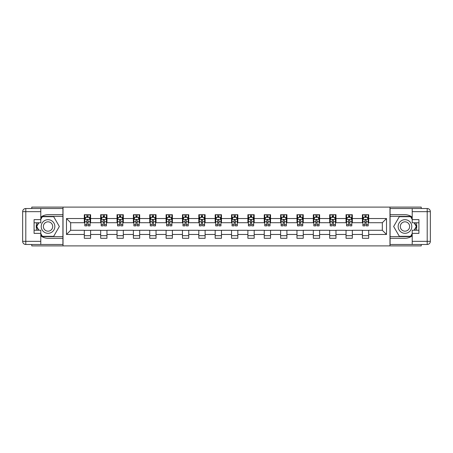 <?xml version="1.0" encoding="UTF-8"?>
<svg xmlns="http://www.w3.org/2000/svg" width="453" height="453" viewBox="0 0 453 453"><rect width="100%" height="100%" fill="white"/><g stroke="black" fill="none" stroke-linecap="round" stroke-linejoin="round"><path stroke-width="0.68" d="M31.772 244.484L31.772 245.9L421.228 245.9L421.228 244.484M421.228 208.516L421.228 207.1L389.976 207.1L389.976 245.9M389.976 207.1L31.772 207.1L31.772 208.516M63.024 245.9L63.024 207.1M368.691 218.533L368.691 214.705L362.4 214.705L362.4 218.533L352.332 218.533L352.332 214.705L346.041 214.705L346.041 218.533L335.973 218.533L335.973 214.705L329.682 214.705L329.682 218.533L319.614 218.533L319.614 214.705L313.323 214.705L313.323 218.533L303.261 218.533L303.261 214.705L296.964 214.705L296.964 218.533L286.902 218.533L286.902 214.705L280.611 214.705L280.611 218.533L270.543 218.533L270.543 214.705L264.252 214.705L264.252 218.533L254.184 218.533L254.184 214.705L247.893 214.705L247.893 218.533L237.825 218.533L237.825 214.705L231.534 214.705L231.534 218.533L221.466 218.533L221.466 214.705L215.175 214.705L215.175 218.533L205.107 218.533L205.107 214.705L198.816 214.705L198.816 218.533L188.748 218.533L188.748 214.705L182.457 214.705L182.457 218.533L172.389 218.533L172.389 214.705L166.098 214.705L166.098 218.533L156.036 218.533L156.036 214.705L149.739 214.705L149.739 218.533L139.677 218.533L139.677 214.705L133.386 214.705L133.386 218.533L123.318 218.533L123.318 214.705L117.027 214.705L117.027 218.533L106.959 218.533L106.959 214.705L100.668 214.705L100.668 218.533L90.6 218.533L90.6 214.705L84.309 214.705L84.309 218.533L66.483 218.533L66.483 234.467L70.674 230.277L84.309 230.277L84.309 238.295L90.6 238.295L90.6 230.277L100.668 230.277L100.668 238.295L106.959 238.295L106.959 230.277L117.027 230.277L117.027 238.295L123.318 238.295L123.318 230.277L133.386 230.277L133.386 238.295L139.677 238.295L139.677 230.277L149.739 230.277L149.739 238.295L156.036 238.295L156.036 230.277L166.098 230.277L166.098 238.295L172.389 238.295L172.389 230.277L182.457 230.277L182.457 238.295L188.748 238.295L188.748 230.277L198.816 230.277L198.816 238.295L205.107 238.295L205.107 230.277L215.175 230.277L215.175 238.295L221.466 238.295L221.466 230.277L231.534 230.277L231.534 238.295L237.825 238.295L237.825 230.277L247.893 230.277L247.893 238.295L254.184 238.295L254.184 230.277L264.252 230.277L264.252 238.295L270.543 238.295L270.543 230.277L280.611 230.277L280.611 238.295L286.902 238.295L286.902 230.277L296.964 230.277L296.964 238.295L303.261 238.295L303.261 230.277L313.323 230.277L313.323 238.295L319.614 238.295L319.614 230.277L329.682 230.277L329.682 238.295L335.973 238.295L335.973 230.277L346.041 230.277L346.041 238.295L352.332 238.295L352.332 230.277L362.4 230.277L362.4 238.295L368.691 238.295L368.691 230.277L382.326 230.277L382.326 222.723L368.691 222.723L368.691 218.533L386.517 218.533L386.517 234.467L368.691 234.467M362.4 234.467L352.332 234.467M346.041 234.467L335.973 234.467M329.682 234.467L319.614 234.467M313.323 234.467L303.261 234.467M296.964 234.467L286.902 234.467M280.611 234.467L270.543 234.467M264.252 234.467L254.184 234.467M247.893 234.467L237.825 234.467M231.534 234.467L221.466 234.467M215.175 234.467L205.107 234.467M198.816 234.467L188.748 234.467M182.457 234.467L172.389 234.467M166.098 234.467L156.036 234.467M149.739 234.467L139.677 234.467M133.386 234.467L123.318 234.467M117.027 234.467L106.959 234.467M100.668 234.467L90.6 234.467M84.309 234.467L66.483 234.467M362.4 218.533L362.4 222.723L352.332 222.723L352.332 218.533M346.041 218.533L346.041 222.723L335.973 222.723L335.973 218.533M329.682 218.533L329.682 222.723L319.614 222.723L319.614 218.533M313.323 218.533L313.323 222.723L303.261 222.723L303.261 218.533M296.964 218.533L296.964 222.723L286.902 222.723L286.902 218.533M280.611 218.533L280.611 222.723L270.543 222.723L270.543 218.533M264.252 218.533L264.252 222.723L254.184 222.723L254.184 218.533M247.893 218.533L247.893 222.723L237.825 222.723L237.825 218.533M231.534 218.533L231.534 222.723L221.466 222.723L221.466 218.533M215.175 218.533L215.175 222.723L205.107 222.723L205.107 218.533M198.816 218.533L198.816 222.723L188.748 222.723L188.748 218.533M182.457 218.533L182.457 222.723L172.389 222.723L172.389 218.533M166.098 218.533L166.098 222.723L156.036 222.723L156.036 218.533M149.739 218.533L149.739 222.723L139.677 222.723L139.677 218.533M133.386 218.533L133.386 222.723L123.318 222.723L123.318 218.533M117.027 218.533L117.027 222.723L106.959 222.723L106.959 218.533M100.668 218.533L100.668 222.723L90.6 222.723L90.6 218.533M84.309 218.533L84.309 222.723L70.674 222.723L66.483 218.533M70.674 222.723L70.674 230.277M386.517 234.467L382.326 230.277M382.326 222.723L386.517 218.533M84.309 217.327L84.83 217.327M86.823 217.327L88.086 217.327M90.073 217.327L90.6 217.327M84.309 222.621L84.83 222.621M86.823 222.621L88.086 222.621M90.073 222.621L90.6 222.621M84.309 230.379L90.6 230.379M84.309 235.673L90.6 235.673M100.668 230.379L106.959 230.379M100.668 235.673L106.959 235.673M100.668 217.327L101.189 217.327M103.182 217.327L104.439 217.327M106.432 217.327L106.959 217.327M100.668 222.621L101.189 222.621M103.182 222.621L104.439 222.621M106.432 222.621L106.959 222.621M117.027 230.379L123.318 230.379M117.027 235.673L123.318 235.673M117.027 217.327L117.548 217.327M119.541 217.327L120.798 217.327M122.791 217.327L123.318 217.327M117.027 222.621L117.548 222.621M119.541 222.621L120.798 222.621M122.791 222.621L123.318 222.621M133.386 230.379L139.677 230.379M133.386 235.673L139.677 235.673M133.386 217.327L133.907 217.327M135.9 217.327L137.157 217.327M139.15 217.327L139.677 217.327M133.386 222.621L133.907 222.621M135.9 222.621L137.157 222.621M139.15 222.621L139.677 222.621M149.739 230.379L156.036 230.379M149.739 235.673L156.036 235.673M149.739 217.327L150.266 217.327M152.259 217.327L153.516 217.327M155.509 217.327L156.036 217.327M149.739 222.621L150.266 222.621M152.259 222.621L153.516 222.621M155.509 222.621L156.036 222.621M166.098 230.379L172.389 230.379M166.098 235.673L172.389 235.673M166.098 217.327L166.625 217.327M168.618 217.327L169.875 217.327M171.868 217.327L172.389 217.327M166.098 222.621L166.625 222.621M168.618 222.621L169.875 222.621M171.868 222.621L172.389 222.621M182.457 230.379L188.748 230.379M182.457 235.673L188.748 235.673M182.457 217.327L182.984 217.327M184.977 217.327L186.234 217.327M188.227 217.327L188.748 217.327M182.457 222.621L182.984 222.621M184.977 222.621L186.234 222.621M188.227 222.621L188.748 222.621M198.816 230.379L205.107 230.379M198.816 235.673L205.107 235.673M198.816 217.327L199.343 217.327M201.336 217.327L202.593 217.327M204.586 217.327L205.107 217.327M198.816 222.621L199.343 222.621M201.336 222.621L202.593 222.621M204.586 222.621L205.107 222.621M215.175 230.379L221.466 230.379M215.175 235.673L221.466 235.673M215.175 217.327L215.702 217.327M217.689 217.327L218.952 217.327M220.945 217.327L221.466 217.327M215.175 222.621L215.702 222.621M217.689 222.621L218.952 222.621M220.945 222.621L221.466 222.621M231.534 230.379L237.825 230.379M231.534 235.673L237.825 235.673M231.534 217.327L232.055 217.327M234.048 217.327L235.311 217.327M237.298 217.327L237.825 217.327M231.534 222.621L232.055 222.621M234.048 222.621L235.311 222.621M237.298 222.621L237.825 222.621M247.893 230.379L254.184 230.379M247.893 235.673L254.184 235.673M247.893 217.327L248.414 217.327M250.407 217.327L251.664 217.327M253.657 217.327L254.184 217.327M247.893 222.621L248.414 222.621M250.407 222.621L251.664 222.621M253.657 222.621L254.184 222.621M264.252 230.379L270.543 230.379M264.252 235.673L270.543 235.673M264.252 217.327L264.773 217.327M266.766 217.327L268.023 217.327M270.016 217.327L270.543 217.327M264.252 222.621L264.773 222.621M266.766 222.621L268.023 222.621M270.016 222.621L270.543 222.621M280.611 230.379L286.902 230.379M280.611 235.673L286.902 235.673M280.611 217.327L281.132 217.327M283.125 217.327L284.382 217.327M286.375 217.327L286.902 217.327M280.611 222.621L281.132 222.621M283.125 222.621L284.382 222.621M286.375 222.621L286.902 222.621M296.964 230.379L303.261 230.379M296.964 235.673L303.261 235.673M296.964 217.327L297.491 217.327M299.484 217.327L300.741 217.327M302.734 217.327L303.261 217.327M296.964 222.621L297.491 222.621M299.484 222.621L300.741 222.621M302.734 222.621L303.261 222.621M313.323 230.379L319.614 230.379M313.323 235.673L319.614 235.673M313.323 217.327L313.85 217.327M315.843 217.327L317.1 217.327M319.093 217.327L319.614 217.327M313.323 222.621L313.85 222.621M315.843 222.621L317.1 222.621M319.093 222.621L319.614 222.621M329.682 230.379L335.973 230.379M329.682 235.673L335.973 235.673M329.682 217.327L330.209 217.327M332.202 217.327L333.459 217.327M335.452 217.327L335.973 217.327M329.682 222.621L330.209 222.621M332.202 222.621L333.459 222.621M335.452 222.621L335.973 222.621M346.041 230.379L352.332 230.379M346.041 235.673L352.332 235.673M346.041 217.327L346.568 217.327M348.561 217.327L349.818 217.327M351.811 217.327L352.332 217.327M346.041 222.621L346.568 222.621M348.561 222.621L349.818 222.621M351.811 222.621L352.332 222.621M362.4 230.379L368.691 230.379M362.4 235.673L368.691 235.673M362.4 217.327L362.927 217.327M364.914 217.327L366.177 217.327M368.17 217.327L368.691 217.327M362.4 222.621L362.927 222.621M364.914 222.621L366.177 222.621M368.17 222.621L368.691 222.621M88.086 216.064L86.823 216.064M90.073 224.558L88.086 224.558L88.086 225.871L90.073 225.871L90.073 219.473L89.026 217.378L85.883 217.378L84.83 219.473L84.83 225.871L86.823 225.871L86.823 224.558L84.83 224.558M84.83 219.473L84.83 214.705M90.073 219.473L90.073 214.705M86.823 217.378L86.823 214.705M88.086 214.705L88.086 217.378M88.086 224.558L88.086 220.26L87.389 219.637L86.829 220.175L86.823 224.558M51.432 220.6A6.818 6.818 0 0 0 42.123 223.091A6.818 6.818 0 0 0 44.62 232.4A6.818 6.818 0 0 0 53.93 229.909A6.818 6.818 0 0 0 51.432 220.6M50.362 222.457A4.666 4.666 0 0 0 43.986 224.167A4.666 4.666 0 0 0 45.691 230.543A4.666 4.666 0 0 0 52.067 228.833A4.666 4.666 0 0 0 50.362 222.457M40.793 219.422L42.367 216.698L53.686 216.698L59.349 226.5L53.686 236.302L42.367 236.302L40.793 233.578M38.856 230.22L36.704 226.5L38.856 222.78M408.38 220.6A6.818 6.818 0 0 0 399.07 223.091A6.818 6.818 0 0 0 401.568 232.4A6.818 6.818 0 0 0 410.877 229.909A6.818 6.818 0 0 0 408.38 220.6M407.309 222.457A4.666 4.666 0 0 0 400.933 224.167A4.666 4.666 0 0 0 402.638 230.543A4.666 4.666 0 0 0 409.014 228.833A4.666 4.666 0 0 0 407.309 222.457M412.207 233.578L410.633 236.302L399.314 236.302L393.651 226.5L399.314 216.698L410.633 216.698L412.207 219.422M414.144 222.78L416.296 226.5L414.144 230.22M40.793 235.815A11.795 11.795 0 0 0 48.024 238.295L62.916 238.295L62.916 244.484L25.798 244.484A3.148 3.148 0 0 1 22.65 241.336L22.65 211.664A3.148 3.148 0 0 1 25.798 208.516L40.793 208.516L40.793 222.78L34.083 222.78M40.793 208.516L62.916 208.516L62.916 214.705L48.024 214.705A11.795 11.795 0 0 0 40.793 217.185M36.835 222.78A11.795 11.795 0 0 0 36.835 230.22M62.916 238.295L62.916 214.705M34.083 230.22L40.793 230.22L40.793 244.484M40.793 219.631L34.083 219.631L34.083 233.369L40.793 233.369M62.916 216.381L42.186 216.381L40.793 218.793M40.793 234.207L42.186 236.619L62.916 236.619M38.494 222.78L36.342 226.5L38.494 230.22M412.207 217.185A11.795 11.795 0 0 0 404.976 214.705L390.084 214.705L390.084 208.516L427.202 208.516A3.148 3.148 0 0 1 430.35 211.664L430.35 241.336A3.148 3.148 0 0 1 427.202 244.484L412.207 244.484L412.207 230.22L418.917 230.22M412.207 244.484L390.084 244.484L390.084 238.295L404.976 238.295A11.795 11.795 0 0 0 412.207 235.815M416.165 230.22A11.795 11.795 0 0 0 416.165 222.78M390.084 214.705L390.084 238.295M418.917 222.78L412.207 222.78L412.207 208.516M412.207 233.369L418.917 233.369L418.917 219.631L412.207 219.631M390.084 236.619L410.814 236.619L412.207 234.207M412.207 218.793L410.814 216.381L390.084 216.381M414.506 230.22L416.658 226.5L414.506 222.78M104.439 216.064L103.182 216.064M106.432 224.558L104.439 224.558L104.439 225.871L106.432 225.871L106.432 219.473L105.385 217.378L102.242 217.378L101.189 219.473L101.189 225.871L103.182 225.871L103.182 224.558L101.189 224.558M101.189 219.473L101.189 214.705M106.432 219.473L106.432 214.705M103.182 217.378L103.182 214.705M104.439 214.705L104.439 217.378M104.439 224.558L104.439 220.26L103.748 219.637L103.188 220.175L103.182 224.558M120.798 216.064L119.541 216.064M122.791 224.558L120.798 224.558L120.798 225.871L122.791 225.871L122.791 219.473L121.744 217.378L118.595 217.378L117.548 219.473L117.548 225.871L119.541 225.871L119.541 224.558L117.548 224.558M117.548 219.473L117.548 214.705M122.791 219.473L122.791 214.705M119.541 217.378L119.541 214.705M120.798 214.705L120.798 217.378M120.798 224.558L120.798 220.26L120.107 219.637L119.547 220.175L119.541 224.558M137.157 216.064L135.9 216.064M139.15 224.558L137.157 224.558L137.157 225.871L139.15 225.871L139.15 219.473L138.103 217.378L134.954 217.378L133.907 219.473L133.907 225.871L135.9 225.871L135.9 224.558L133.907 224.558M133.907 219.473L133.907 214.705M139.15 219.473L139.15 214.705M135.9 217.378L135.9 214.705M137.157 214.705L137.157 217.378M137.157 224.558L137.157 220.26L136.461 219.637L135.906 220.175L135.9 224.558M153.516 216.064L152.259 216.064M155.509 224.558L153.516 224.558L153.516 225.871L155.509 225.871L155.509 219.473L154.462 217.378L151.313 217.378L150.266 219.473L150.266 225.871L152.259 225.871L152.259 224.558L150.266 224.558M150.266 219.473L150.266 214.705M155.509 219.473L155.509 214.705M152.259 217.378L152.259 214.705M153.516 214.705L153.516 217.378M153.516 224.558L153.516 220.26L152.82 219.637L152.265 220.175L152.259 224.558M169.875 216.064L168.618 216.064M171.868 224.558L169.875 224.558L169.875 225.871L171.868 225.871L171.868 219.473L170.821 217.378L167.672 217.378L166.625 219.473L166.625 225.871L168.618 225.871L168.618 224.558L166.625 224.558M166.625 219.473L166.625 214.705M171.868 219.473L171.868 214.705M168.618 217.378L168.618 214.705M169.875 214.705L169.875 217.378M169.875 224.558L169.875 220.26L169.179 219.637L168.624 220.175L168.618 224.558M186.234 216.064L184.977 216.064M188.227 224.558L186.234 224.558L186.234 225.871L188.227 225.871L188.227 219.473L187.18 217.378L184.031 217.378L182.984 219.473L182.984 225.871L184.977 225.871L184.977 224.558L182.984 224.558M182.984 219.473L182.984 214.705M188.227 219.473L188.227 214.705M184.977 217.378L184.977 214.705M186.234 214.705L186.234 217.378M186.234 224.558L186.234 220.26L185.537 219.637L184.983 220.175L184.977 224.558M202.593 216.064L201.336 216.064M204.586 224.558L202.593 224.558L202.593 225.871L204.586 225.871L204.586 219.473L203.533 217.378L200.39 217.378L199.343 219.473L199.343 225.871L201.336 225.871L201.336 224.558L199.343 224.558M199.343 219.473L199.343 214.705M204.586 219.473L204.586 214.705M201.336 217.378L201.336 214.705M202.593 214.705L202.593 217.378M202.593 224.558L202.593 220.26L201.896 219.637L201.342 220.175L201.336 224.558M218.952 216.064L217.689 216.064M220.945 224.558L218.952 224.558L218.952 225.871L220.945 225.871L220.945 219.473L219.892 217.378L216.749 217.378L215.702 219.473L215.702 225.871L217.689 225.871L217.689 224.558L215.702 224.558M215.702 219.473L215.702 214.705M220.945 219.473L220.945 214.705M217.689 217.378L217.689 214.705M218.952 214.705L218.952 217.378M218.952 224.558L218.952 220.26L218.255 219.637L217.689 220.26L217.689 224.558M235.311 216.064L234.048 216.064M237.298 224.558L235.311 224.558L235.311 225.871L237.298 225.871L237.298 219.473L236.251 217.378L233.108 217.378L232.055 219.473L232.055 225.871L234.048 225.871L234.048 224.558L232.055 224.558M232.055 219.473L232.055 214.705M237.298 219.473L237.298 214.705M234.048 217.378L234.048 214.705M235.311 214.705L235.311 217.378M235.311 224.558L235.311 220.26L234.614 219.637L234.054 220.175L234.048 224.558M251.664 216.064L250.407 216.064M253.657 224.558L251.664 224.558L251.664 225.871L253.657 225.871L253.657 219.473L252.61 217.378L249.467 217.378L248.414 219.473L248.414 225.871L250.407 225.871L250.407 224.558L248.414 224.558M248.414 219.473L248.414 214.705M253.657 219.473L253.657 214.705M250.407 217.378L250.407 214.705M251.664 214.705L251.664 217.378M251.664 224.558L251.664 220.26L250.973 219.637L250.413 220.175L250.407 224.558M268.023 216.064L266.766 216.064M270.016 224.558L268.023 224.558L268.023 225.871L270.016 225.871L270.016 219.473L268.969 217.378L265.82 217.378L264.773 219.473L264.773 225.871L266.766 225.871L266.766 224.558L264.773 224.558M264.773 219.473L264.773 214.705M270.016 219.473L270.016 214.705M266.766 217.378L266.766 214.705M268.023 214.705L268.023 217.378M268.023 224.558L268.023 220.26L267.332 219.637L266.772 220.175L266.766 224.558M284.382 216.064L283.125 216.064M286.375 224.558L284.382 224.558L284.382 225.871L286.375 225.871L286.375 219.473L285.328 217.378L282.179 217.378L281.132 219.473L281.132 225.871L283.125 225.871L283.125 224.558L281.132 224.558M281.132 219.473L281.132 214.705M286.375 219.473L286.375 214.705M283.125 217.378L283.125 214.705M284.382 214.705L284.382 217.378M284.382 224.558L284.382 220.26L283.686 219.637L283.131 220.175L283.125 224.558M300.741 216.064L299.484 216.064M302.734 224.558L300.741 224.558L300.741 225.871L302.734 225.871L302.734 219.473L301.687 217.378L298.538 217.378L297.491 219.473L297.491 225.871L299.484 225.871L299.484 224.558L297.491 224.558M297.491 219.473L297.491 214.705M302.734 219.473L302.734 214.705M299.484 217.378L299.484 214.705M300.741 214.705L300.741 217.378M300.741 224.558L300.741 220.26L300.045 219.637L299.49 220.175L299.484 224.558M317.1 216.064L315.843 216.064M319.093 224.558L317.1 224.558L317.1 225.871L319.093 225.871L319.093 219.473L318.046 217.378L314.897 217.378L313.85 219.473L313.85 225.871L315.843 225.871L315.843 224.558L313.85 224.558M313.85 219.473L313.85 214.705M319.093 219.473L319.093 214.705M315.843 217.378L315.843 214.705M317.1 214.705L317.1 217.378M317.1 224.558L317.1 220.26L316.404 219.637L315.849 220.175L315.843 224.558M333.459 216.064L332.202 216.064M335.452 224.558L333.459 224.558L333.459 225.871L335.452 225.871L335.452 219.473L334.405 217.378L331.256 217.378L330.209 219.473L330.209 225.871L332.202 225.871L332.202 224.558L330.209 224.558M330.209 219.473L330.209 214.705M335.452 219.473L335.452 214.705M332.202 217.378L332.202 214.705M333.459 214.705L333.459 217.378M333.459 224.558L333.459 220.26L332.762 219.637L332.208 220.175L332.202 224.558M349.818 216.064L348.561 216.064M351.811 224.558L349.818 224.558L349.818 225.871L351.811 225.871L351.811 219.473L350.758 217.378L347.615 217.378L346.568 219.473L346.568 225.871L348.561 225.871L348.561 224.558L346.568 224.558M346.568 219.473L346.568 214.705M351.811 219.473L351.811 214.705M348.561 217.378L348.561 214.705M349.818 214.705L349.818 217.378M349.818 224.558L349.818 220.26L349.121 219.637L348.567 220.175L348.561 224.558M366.177 216.064L364.914 216.064M368.17 224.558L366.177 224.558L366.177 225.871L368.17 225.871L368.17 219.473L367.117 217.378L363.974 217.378L362.927 219.473L362.927 225.871L364.914 225.871L364.914 224.558L362.927 224.558M362.927 219.473L362.927 214.705M368.17 219.473L368.17 214.705M364.914 217.378L364.914 214.705M366.177 214.705L366.177 217.378M366.177 224.558L366.177 220.26L365.48 219.637L364.914 220.26L364.914 224.558M90.051 219.422L84.858 219.422M84.83 217.502L85.821 217.502M89.088 217.502L90.073 217.502M86.823 221.744L84.83 221.744M90.073 221.744L88.086 221.744M88.086 216.732L86.823 216.732M40.793 211.664L25.798 211.664L25.798 241.336L40.793 241.336M22.65 211.664L25.798 211.664L25.798 208.516M25.798 244.484L25.798 241.336L22.65 241.336M412.207 241.336L427.202 241.336L427.202 211.664L412.207 211.664M430.35 241.336L427.202 241.336L427.202 244.484M427.202 208.516L427.202 211.664L430.35 211.664M106.41 219.422L101.217 219.422M101.189 217.502L102.174 217.502M105.447 217.502L106.432 217.502M103.182 221.744L101.189 221.744M106.432 221.744L104.439 221.744M104.439 216.732L103.182 216.732M122.769 219.422L117.576 219.422M117.548 217.502L118.533 217.502M121.806 217.502L122.791 217.502M119.541 221.744L117.548 221.744M122.791 221.744L120.798 221.744M120.798 216.732L119.541 216.732M139.122 219.422L133.935 219.422M133.907 217.502L134.892 217.502M138.165 217.502L139.15 217.502M135.9 221.744L133.907 221.744M139.15 221.744L137.157 221.744M137.157 216.732L135.9 216.732M155.481 219.422L150.294 219.422M150.266 217.502L151.251 217.502M154.524 217.502L155.509 217.502M152.259 221.744L150.266 221.744M155.509 221.744L153.516 221.744M153.516 216.732L152.259 216.732M171.84 219.422L166.653 219.422M166.625 217.502L167.61 217.502M170.883 217.502L171.868 217.502M168.618 221.744L166.625 221.744M171.868 221.744L169.875 221.744M169.875 216.732L168.618 216.732M188.199 219.422L183.006 219.422M182.984 217.502L183.969 217.502M187.242 217.502L188.227 217.502M184.977 221.744L182.984 221.744M188.227 221.744L186.234 221.744M186.234 216.732L184.977 216.732M204.558 219.422L199.365 219.422M199.343 217.502L200.328 217.502M203.601 217.502L204.586 217.502M201.336 221.744L199.343 221.744M204.586 221.744L202.593 221.744M202.593 216.732L201.336 216.732M220.917 219.422L215.724 219.422M215.702 217.502L216.687 217.502M219.954 217.502L220.945 217.502M217.689 221.744L215.702 221.744M220.945 221.744L218.952 221.744M218.952 216.732L217.689 216.732M237.276 219.422L232.083 219.422M232.055 217.502L233.046 217.502M236.313 217.502L237.298 217.502M234.048 221.744L232.055 221.744M237.298 221.744L235.311 221.744M235.311 216.732L234.048 216.732M253.635 219.422L248.442 219.422M248.414 217.502L249.399 217.502M252.672 217.502L253.657 217.502M250.407 221.744L248.414 221.744M253.657 221.744L251.664 221.744M251.664 216.732L250.407 216.732M269.994 219.422L264.801 219.422M264.773 217.502L265.758 217.502M269.031 217.502L270.016 217.502M266.766 221.744L264.773 221.744M270.016 221.744L268.023 221.744M268.023 216.732L266.766 216.732M286.347 219.422L281.16 219.422M281.132 217.502L282.117 217.502M285.39 217.502L286.375 217.502M283.125 221.744L281.132 221.744M286.375 221.744L284.382 221.744M284.382 216.732L283.125 216.732M302.706 219.422L297.519 219.422M297.491 217.502L298.476 217.502M301.749 217.502L302.734 217.502M299.484 221.744L297.491 221.744M302.734 221.744L300.741 221.744M300.741 216.732L299.484 216.732M319.065 219.422L313.878 219.422M313.85 217.502L314.835 217.502M318.108 217.502L319.093 217.502M315.843 221.744L313.85 221.744M319.093 221.744L317.1 221.744M317.1 216.732L315.843 216.732M335.424 219.422L330.231 219.422M330.209 217.502L331.194 217.502M334.467 217.502L335.452 217.502M332.202 221.744L330.209 221.744M335.452 221.744L333.459 221.744M333.459 216.732L332.202 216.732M351.783 219.422L346.59 219.422M346.568 217.502L347.553 217.502M350.826 217.502L351.811 217.502M348.561 221.744L346.568 221.744M351.811 221.744L349.818 221.744M349.818 216.732L348.561 216.732M368.142 219.422L362.949 219.422M362.927 217.502L363.912 217.502M367.179 217.502L368.17 217.502M364.914 221.744L362.927 221.744M368.17 221.744L366.177 221.744M366.177 216.732L364.914 216.732"/></g></svg>
